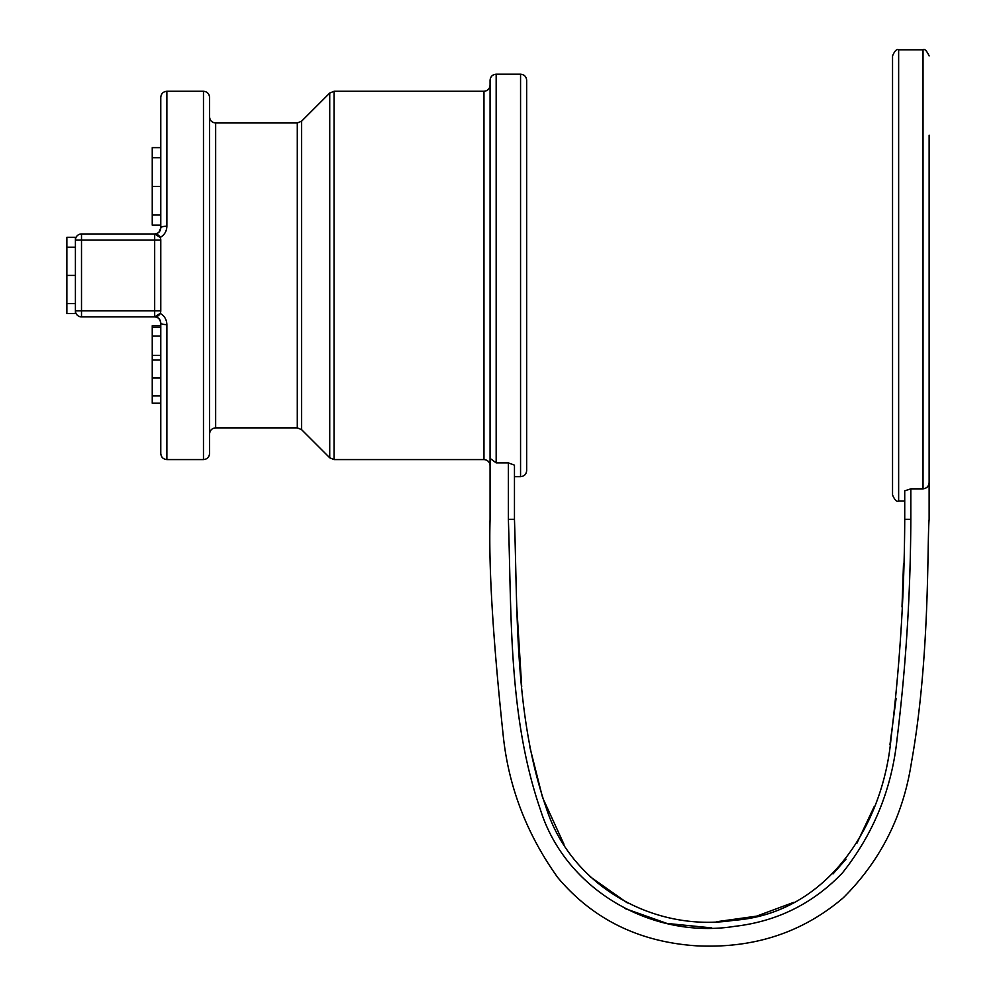 <?xml version="1.0" encoding="UTF-8"?>
<svg xmlns="http://www.w3.org/2000/svg" width="996" height="996" viewBox="0 0 996 996"><rect width="100%" height="100%" fill="white"/><g stroke="black" fill="none" stroke-linecap="round" stroke-linejoin="round"><path stroke-width="1.49" d="M929.131 415.681L929.131 519.339C927.027 541.351 930.289 657.559 911.402 762.724C903.248 815.612 880.601 860.594 843.463 897.633C802.515 932.717 753.362 948.765 696.03 945.789C638.847 941.867 592.769 919.146 557.81 877.625C527.108 834.748 508.968 787.936 503.391 737.189C493.057 640.428 488.613 567.82 490.069 519.339L490.069 458.359L496.17 462.879L508.371 462.879L508.371 519.339L514.459 519.339L514.459 465.144L514.459 519.339C517.683 615.877 514.559 716.435 546.206 807.793C570.92 885.88 653.911 932.742 733.815 920.316C826.904 913.618 883.427 825.721 891.084 737.75C899.898 665.453 904.443 592.657 904.729 519.339L904.729 501.05L898.641 501.05L898.641 49.8C896.761 48.779 894.732 50.808 892.541 55.901L892.541 494.95C894.732 500.042 896.761 502.071 898.641 501.05M508.371 462.879L514.459 465.144M508.371 519.339C511.683 616.325 508.246 716.485 540.504 809.96C565.74 890.262 652.517 939.477 734.562 926.367C777.029 921.462 812.973 903.671 842.367 872.982C873.579 833.777 891.818 789.019 897.097 738.708C905.987 665.888 910.556 592.769 910.83 519.339L904.729 519.339L904.729 490.841L910.83 488.849L923.031 488.849C926.803 488.389 928.832 486.235 929.131 482.4L929.131 135.17M516.812 607.336L521.705 686.73M529.86 747.162L542.571 797.559L563.96 844.235M589.993 876.617L627.293 902.924M716.971 921.673L756.636 916.133L794.011 902.239M833.017 873.928L846.027 859.15M856.784 843.463L874.264 806.436M889.938 744.722L896.114 698.42M902.003 606.938L903.509 563.736M496.17 462.879L496.17 74.19L520.559 74.19C524.27 74.551 526.299 76.58 526.66 80.29L526.66 470.56C526.299 474.258 524.27 476.3 520.559 476.661L520.559 74.19M496.17 74.19C492.472 74.551 490.43 76.58 490.069 80.29L490.069 458.359M160.779 327.261L152.251 327.261L152.251 403.218L160.779 403.218M160.779 336.001L152.251 336.001M160.779 355.41L152.251 355.41M152.251 360.054L160.779 360.054L160.779 378.019L152.251 378.019M160.779 325.692L152.251 325.692L152.251 327.261M160.779 147.632L152.251 147.632L152.251 225.158L160.779 225.158M160.779 157.692L152.251 157.692M166.88 91.271C163.182 91.632 161.14 93.661 160.779 97.359L160.779 227.86A6.101 1.631 0 0 1 166.88 226.229L166.88 91.271L203.47 91.271C207.168 91.632 209.21 93.661 209.571 97.359L209.571 453.479C209.21 457.189 207.168 459.218 203.47 459.579L203.47 91.271M75.41 237.297L75.41 313.553L66.869 313.553L66.869 237.297L75.41 237.297M75.41 247.195L66.869 247.195M490.069 85.17C489.708 88.868 487.679 90.91 483.969 91.271L483.969 459.579C487.679 459.94 489.708 461.982 490.069 465.68M301.601 121.188L297.294 122.981L297.294 427.869L301.601 429.662L301.601 121.188L329.738 93.051L334.046 91.271L483.969 91.271M297.294 427.869L215.659 427.869L215.659 122.981L297.294 122.981M215.659 122.981C211.961 122.62 209.932 120.578 209.571 116.881M160.779 227.86L158.899 232.267L160.779 227.86C160.456 231.52 158.426 233.55 154.679 233.96L154.679 310.789L81.51 310.789L81.51 316.89A6.101 6.101 0 0 1 75.41 310.789A6.101 6.101 0 0 0 81.51 316.89L154.679 316.89A6.101 6.101 0 0 0 160.779 310.789L154.679 310.789L154.679 316.89C156.459 316.653 159.696 317.674 160.779 322.99C160.456 319.343 158.426 317.313 154.679 316.89C158.426 317.313 160.468 319.343 160.779 322.99A6.101 1.631 0 0 0 166.88 324.621C166.718 319.641 164.489 315.906 160.207 313.379L156.497 316.616M166.88 324.621L166.88 459.579C163.182 459.218 161.14 457.189 160.779 453.479L160.779 322.99C159.821 318.757 157.791 316.728 154.679 316.89L160.207 313.367M160.319 237.708L160.207 237.471C164.502 234.944 166.73 231.197 166.88 226.229M160.207 237.471L154.679 233.96L157.654 233.189L154.679 233.96L158.227 235.093M158.962 235.703L159.509 236.338M75.41 240.061A6.101 6.101 0 0 1 81.51 233.96A6.101 6.101 0 0 0 75.41 240.061L81.51 240.061L81.51 233.96L154.679 233.96A6.101 6.101 0 0 1 160.779 240.061L81.51 240.061L81.51 310.789L75.41 310.789M160.779 310.789L160.779 240.061M910.83 519.339L910.83 488.849M711.754 927.899L666.984 923.441L624.741 908.452M898.641 49.8L923.031 49.8L923.031 488.849M160.779 395.922L152.251 395.922M160.779 215.036L152.251 215.036M160.779 186.389L152.251 186.389M75.41 303.593L66.869 303.593M75.41 275.419L66.869 275.419M329.738 93.051L329.738 457.799L334.046 459.579L334.046 91.271M923.031 49.8C924.612 48.617 926.641 50.647 929.131 55.901M514.459 476.661L520.559 476.661M334.046 459.579L483.969 459.579M301.601 429.662L329.738 457.799M215.659 427.869C211.961 428.23 209.932 430.272 209.571 433.97M166.88 459.579L203.47 459.579"/></g></svg>
